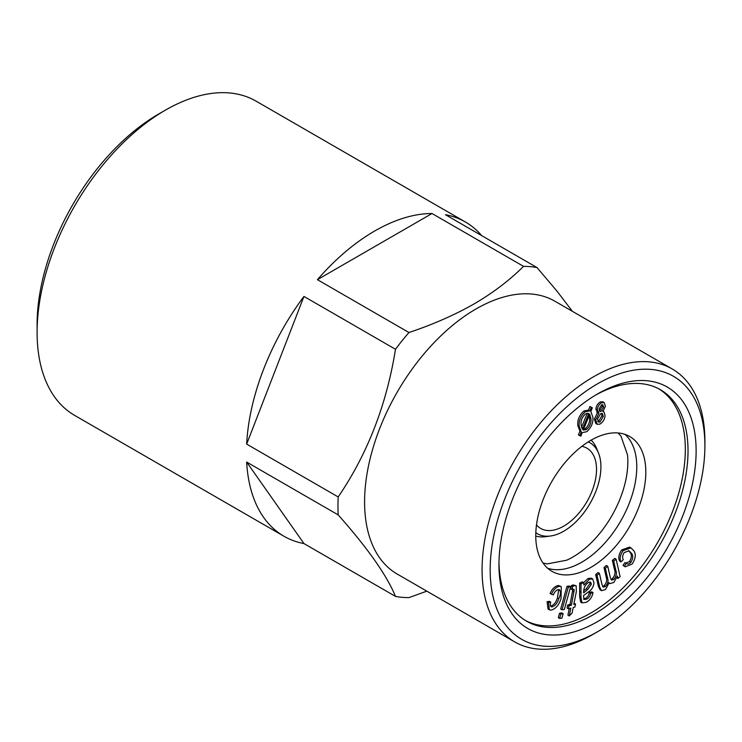 <?xml version="1.0" encoding="UTF-8"?>
<svg xmlns="http://www.w3.org/2000/svg" width="742" height="742" viewBox="0 0 742 742"><rect width="100%" height="100%" fill="white"/><g stroke="black" fill="none" stroke-linecap="round" stroke-linejoin="round"><path stroke-width="1.11" d="M317.418 279.669L408.953 332.518C432.985 324.495 454.688 314.97 474.045 303.942C492.976 292.904 509.466 280.374 523.546 266.359L432.011 213.51L317.418 279.669A181.438 104.752 -60 0 1 432.011 213.51M426.826 591.161L408.953 597.616A181.438 104.752 -60 0 1 395.486 596.41C386.795 575.328 367.698 548.162 338.194 514.902A181.438 104.752 -60 0 1 338.194 496.945C367.513 453.918 386.61 404.696 395.486 349.278A181.438 104.752 -60 0 1 408.953 332.518M514.707 641.904L397.22 574.067A157.564 90.969 -60 0 1 397.22 392.128A157.564 90.969 -60 0 1 554.775 301.159L672.271 368.997A157.564 90.969 -60 0 1 704.9 441.128L704.9 445.803A151.832 87.658 -60 0 1 597.542 631.757L593.489 634.095A157.564 90.969 -60 0 1 514.707 641.904A157.564 90.969 -60 0 1 514.707 459.966A157.564 90.969 -60 0 1 672.271 368.997M523.546 266.359A181.438 104.752 -60 0 1 537.013 267.565L556.908 291.04L572.416 311.343M602.625 586.486L604.044 585.781C606.464 583.045 607.225 580.337 606.335 577.675L603.997 567.5L606.39 565.469L607.735 566.248L610.351 577.619L611.584 580.068L613.717 579.502L612.373 578.723C614.97 575.504 615.665 572.425 614.459 569.485L612.373 560.405L614.747 558.392L616.092 559.171L620.117 576.673L617.984 578.472L616.908 577.86M617.984 578.472L617.427 576.015L613.81 582.489L609.933 583.583L609.126 582.804L605.491 589.547L601.567 590.678L599.777 587.358L597.013 575.347L599.397 573.334L601.938 584.353L603.2 587.126L605.398 586.56L604.044 585.781M605.398 586.56C607.809 583.824 608.57 581.116 607.679 578.454L606.335 577.675M599.397 573.334L598.043 572.555L595.668 574.568L598.432 586.579L600.213 589.899L601.567 590.678M624.912 434.339A77.827 44.937 -60 0 1 631.275 497.761A77.827 44.937 -60 0 1 581.747 562.213A77.827 44.937 -60 0 1 547.615 568.224M542.986 562.974L547.132 563.92L566.665 560.21A77.827 44.937 120 0 0 572.815 557.057A77.827 44.937 120 0 0 627.5 454.837L620.943 436.064L618.049 432.948M564.328 609.488L562.037 609.803L560.692 609.024L566.962 586.338L569.244 586.013L570.598 586.792L564.328 609.488M569.281 615.943L570.83 608.125L568.418 608.792L569.003 605.834L571.414 605.166L574.262 589.797L570.839 589.018L571.173 585.763L573.019 584.919L576.182 585.744L576.339 591.624L573.789 604.498L575.542 604.016L574.957 606.975L573.204 607.457L572.11 613.003L569.281 615.943L567.927 615.164L569.235 608.561M631.21 553.022L629.077 550.898L624.254 552.502C622.455 555.322 622.13 557.687 623.289 559.598L620.998 561.926C619.422 558.763 620.117 555.016 623.076 550.694L630.923 547.874L633.371 550.267C636.246 553.615 635.857 558.197 632.221 564.013L625.218 566.805L624.421 566.229L626.257 563.345C627.509 564.541 629.058 564.208 630.913 562.343C633.204 558.309 633.306 555.202 631.21 553.022L628.428 550.61M598.933 413.257L597.227 409.89C597.635 406.579 599.165 404.167 601.808 402.665L604.192 402.572L605.398 406.347L602.912 411.495L603.923 411.764L605.064 415.733C604.609 419.555 602.856 422.365 599.805 424.164L597.143 424.257L595.752 419.796L598.933 413.257L596.818 412.246M599.017 409.018L599.721 411.411L601.02 411.383L603.626 407.117L602.866 404.761L601.623 404.78L599.017 409.018M597.523 419.007L598.451 422.059L600.009 422.031L603.283 416.531L602.374 413.498L600.77 413.517L597.523 419.007M561.935 618.123L559.654 618.438L558.299 617.659L559.524 613.235L561.805 612.92L563.159 613.699L561.935 618.123M284 536.271A181.438 104.752 -60 0 1 246.659 462.053L303.951 543.561A181.438 104.752 -60 0 1 284 536.271L74.673 415.418A181.438 104.752 -60 0 1 37.1 332.36A181.438 104.752 -60 0 1 165.392 110.15A181.438 104.752 -60 0 1 256.111 101.162L465.429 222.016A181.438 104.752 -60 0 1 481.725 235.65M303.951 543.561L395.486 596.41M338.194 514.902L246.659 462.053M246.659 444.096A181.438 104.752 -60 0 1 303.951 296.429L246.659 444.096L338.194 496.945M395.486 349.278L303.951 296.429M465.429 222.016A181.438 104.752 -60 0 0 445.478 214.716L537.013 267.565M583.852 599.332L586.588 599.211C588.805 598.117 590.159 596.151 590.632 593.322L593.016 592.598C592.088 597.301 589.76 600.556 586.041 602.356L582.025 602.884L580.68 602.105L579.613 596.355L579.65 583.119L582.21 581.849L583.564 582.628L583.898 584.984L589.408 579.27L588.063 578.491L591.346 578.185L592.691 578.964L593.999 582.85C593.47 587.07 591.448 590.215 587.924 592.283L583.462 595.687L584.139 599.545M582.025 602.884L580.967 597.134L581.005 583.898L579.65 583.119M590.632 593.322L589.278 592.543L591.662 591.819L593.016 592.598M551.204 606.78L551.825 606.965C555.016 606.047 557.344 603.265 558.819 598.618C560.971 593.999 560.943 590.947 558.717 589.463C556.481 589.853 554.691 591.662 553.337 594.899L551.436 594.212C553.69 589.296 556.546 586.653 559.987 586.291L558.643 585.512L561.277 586.681L561.035 598.738C558.735 605.453 555.285 609.265 550.666 610.156L549.386 609.776L548.459 602.495L547.104 601.716L549.405 601.317L550.749 602.096C549.943 604.776 550.304 606.399 551.825 606.965L550.749 606.344M559.987 586.291L561.277 586.681M572.184 589.797L572.527 586.542L574.373 585.698L573.019 584.919M574.373 585.698L576.182 585.744M37.1 332.36L37.1 324.56A171.884 99.242 -60 0 1 158.64 114.045L165.392 110.15M586.588 599.211L585.234 598.432C587.46 597.338 588.805 595.372 589.278 592.543M548.459 602.495L550.749 602.096M549.386 609.776L548.032 608.996L547.104 601.716M603.626 407.117L602.272 406.328L602.087 404.64M601.02 411.383L599.666 410.604L602.272 406.328M588.221 441.898A52.524 30.32 -60 0 1 598.469 452.963A52.524 30.32 -60 0 1 563.781 531.179A52.524 30.32 -60 0 1 550.527 536.002A52.524 30.32 -60 0 1 535.817 532.663M581.876 446.332A46.31 26.74 -60 0 1 586.931 448.187A46.31 26.74 -60 0 1 594.036 485.296A46.31 26.74 -60 0 1 563.781 526.106A46.31 26.74 -60 0 1 540.621 528.406A46.31 26.74 -60 0 1 536.485 524.946M581.005 583.898L583.564 582.628M592.858 417.134C593.424 422.652 591.393 427.513 586.746 431.714L582.266 432.595L580.81 436.175L578.417 434.933L579.938 431.195L577.851 425.62C577.257 420.055 579.298 415.168 583.973 410.966L588.508 410.103L589.955 406.542L592.357 407.766L590.836 411.532L592.858 417.134M586.579 429.535C590.011 426.279 591.448 422.606 590.901 418.516L589.723 414.259L583.295 430.072L586.579 429.535L585.234 428.755C588.656 425.5 590.094 421.827 589.547 417.737L589.213 415.529M579.771 435.712L581.283 431.974L579.938 431.195M581.283 431.974L579.205 426.4L577.851 425.62M551.436 594.212L550.082 593.433C552.345 588.508 555.192 585.874 558.643 585.512M580.967 597.134L579.613 596.355M583.769 590.725L586.365 588.768L590.038 583.462L589.844 581.988M591.383 584.242L590.669 582.155L588.647 582.368C585.401 584.557 583.75 587.618 583.704 591.569L583.629 592.877L587.72 589.547L591.383 584.242L590.038 583.462M581.496 427.364L587.265 413.173M550.527 536.002L545.593 536.679A55.863 32.249 -60 0 1 535.761 536.039M591.114 440.154A55.863 32.249 -60 0 1 596.587 448.353L598.469 452.963M571.414 605.166L570.069 604.387L572.917 589.018M624.421 566.229L623.067 565.441L624.912 562.566L626.749 563.66M588.814 413.452L585.484 413.925C582.006 417.208 580.559 420.918 581.144 425.055L582.377 429.303L588.814 413.452M559.654 618.438L560.869 614.014L559.524 613.235M595.752 419.796L594.398 419.017L597.588 412.478L595.872 409.111C596.29 405.8 597.811 403.388 600.463 401.886L602.838 401.793L604.192 402.572M562.037 609.803L568.316 587.117L566.962 586.338M573.436 589.315L574.262 589.797L573.26 589.352M597.013 575.347L595.668 574.568M579.205 426.4C578.612 420.835 580.652 415.947 585.327 411.745L589.862 410.882L591.3 407.321L589.955 406.542M591.3 407.321L592.357 407.766M590.901 418.516L589.547 417.737M613.717 579.502C616.324 576.284 617.019 573.204 615.804 570.264L613.717 561.184L612.373 560.405M613.717 561.184L616.092 559.171M607.679 578.454L605.342 568.279L607.735 566.248M658.97 388.91A133.69 77.187 -60 0 1 657.635 542.485A133.69 77.187 -60 0 1 525.308 620.423M590.79 440.34A77.827 44.937 120 0 0 539.944 508.929A77.827 44.937 120 0 0 551.872 571.284A77.827 44.937 120 0 0 590.79 567.435A77.827 44.937 120 0 0 641.626 498.856A77.827 44.937 120 0 0 629.698 436.491A77.827 44.937 120 0 0 590.79 440.34M597.143 424.257L595.789 423.478L594.398 419.017M550.481 606.186C553.662 605.268 555.999 602.485 557.474 597.839L558.67 589.463M574.03 603.283L575.542 604.016M568.418 608.792L567.073 608.013L567.658 605.055L570.069 604.387M583.574 582.665L588.063 578.491M583.592 598.933L585.234 598.432M611 579.428L612.373 578.723M620.998 561.926L619.644 561.147C618.077 557.984 618.763 554.237 621.722 549.915L629.578 547.095L630.923 547.874M625.218 566.805L623.067 565.441M625.794 563.076L629.559 561.564C631.859 557.53 631.952 554.422 629.856 552.243M583.527 429.497L585.234 428.755M597.866 421.456L598.664 421.252L601.929 415.752L601.595 413.303M599.184 410.762L599.666 410.604M603.283 416.531L601.929 415.752M600.009 422.031L598.664 421.252M572.527 586.542L571.173 585.763M585.327 411.745L583.973 410.966M589.862 410.882L588.508 410.103M558.819 598.618L557.474 597.839M568.316 587.117L570.598 586.792M589.408 579.27L592.691 578.964M623.076 550.694L621.722 549.915M569.003 605.834L567.658 605.055M498.958 564.699A139.422 80.498 -60 0 1 597.542 393.956A139.422 80.498 -60 0 1 696.126 450.867A139.422 80.498 -60 0 1 597.542 621.62A139.422 80.498 -60 0 1 498.958 564.699M595.492 395.161A133.69 77.187 -60 0 1 660.334 389.671A133.69 77.187 -60 0 1 660.334 544.044A133.69 77.187 -60 0 1 526.644 621.23A133.69 77.187 -60 0 1 498.976 562.325M593.489 634.095L597.542 631.757A151.832 87.658 -60 0 1 490.174 569.773A151.832 87.658 -60 0 1 597.542 383.818A151.832 87.658 -60 0 1 704.9 445.803M597.227 409.89L595.872 409.111M601.808 402.665L600.463 401.886M630.913 562.343L629.559 561.564M605.342 568.279L603.997 567.5M560.869 614.014L563.159 613.699M559.449 589.677L558.717 589.463M581.255 592.357L579.901 591.578M587.72 589.547L586.365 588.768M574.011 592.079L572.666 591.3M599.777 587.358L598.432 586.579M615.804 570.264L614.459 569.485M602.569 410.985L603.923 411.764M608.588 582.804L609.933 583.583"/></g></svg>
